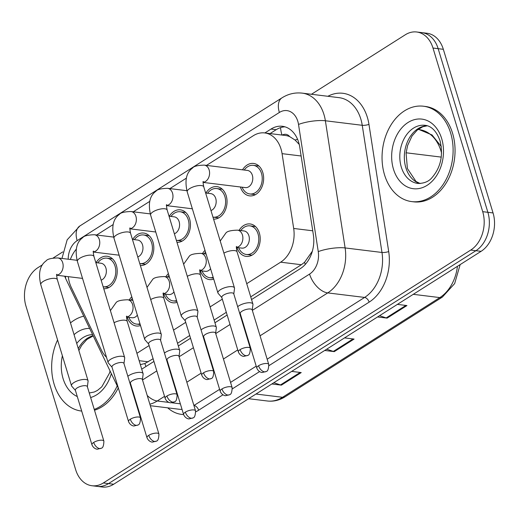 <?xml version="1.0" encoding="UTF-8"?>
<svg xmlns="http://www.w3.org/2000/svg" width="519" height="519" viewBox="0 0 519 519"><rect width="100%" height="100%" fill="white"/><g stroke="black" fill="none" stroke-linecap="round" stroke-linejoin="round"><path stroke-width="0.78" d="M213.724 279.112A16.336 12.008 97 0 1 209.527 279.592A16.336 12.008 97 0 1 200.36 270.717M177.115 302.317A16.336 12.008 97 0 1 172.924 302.798A16.336 12.008 97 0 1 163.751 293.923M140.513 325.523A16.336 12.008 97 0 1 136.315 326.003A16.336 12.008 97 0 1 127.142 317.128M239.077 230.345A16.336 12.008 97 0 1 250.126 223.955A16.336 12.008 97 0 1 259.364 233.05A16.336 12.008 97 0 1 257.528 249.418A16.336 12.008 97 0 1 246.136 256.386A16.336 12.008 97 0 1 236.962 247.511M205.913 193.029A16.336 12.008 97 0 1 216.955 186.645A16.336 12.008 97 0 1 226.2 195.734A16.336 12.008 97 0 1 213.575 219.122M169.304 216.235A16.336 12.008 97 0 1 180.353 209.845A16.336 12.008 97 0 1 189.591 218.94A16.336 12.008 97 0 1 176.966 242.328M132.695 239.441A16.336 12.008 97 0 1 143.744 233.05A16.336 12.008 97 0 1 152.982 242.146A16.336 12.008 97 0 1 140.364 265.533M96.093 262.646A16.336 12.008 97 0 1 107.135 256.256A16.336 12.008 97 0 1 116.379 265.352A16.336 12.008 97 0 1 103.755 288.739M242.516 169.823A16.336 12.008 97 0 1 253.564 163.44A16.336 12.008 97 0 1 262.802 172.529A16.336 12.008 97 0 1 260.966 188.897A16.336 12.008 97 0 1 249.581 195.864A16.336 12.008 97 0 1 240.407 186.989M246.726 283.685L280.649 262.179A28.83 21.188 -83 0 0 293.683 228.457L282.07 153.65A28.83 21.188 -83 0 0 281.006 148.972A28.83 21.188 -83 0 0 264.703 132.929A28.83 21.188 -83 0 0 253.337 135.706L206.497 165.392M299.229 144.412L295.058 140.033L289.706 136.64A9.608 7.065 -83 0 0 282.271 135.089M264.703 132.929L285.405 135.472A28.83 21.188 97 0 1 289.706 136.64M250.729 296.849L301.39 264.729L304.536 262.303L312.107 251.566M140.344 364.623L144.859 363.527L153.111 358.726M177.511 343.26L189.714 335.521M214.12 320.054L226.323 312.315M136.906 353.296L149.109 345.563M173.515 330.097L185.718 322.357M210.124 306.891L222.32 299.152M68.3 276.659A28.83 21.188 -83 0 0 71.246 287.292L101.503 350.28A28.83 21.188 -83 0 0 106.512 357.306M76.235 249.25A28.83 21.188 -83 0 0 70.363 259.481M186.308 178.192L169.888 188.598M149.699 201.398L133.286 211.804M113.097 224.604L96.677 235.01M202.468 253.551A16.336 12.008 97 0 1 204.992 250.385M165.859 276.757A16.336 12.008 97 0 1 168.39 273.584M129.257 299.963A16.336 12.008 97 0 1 131.781 296.79M311.452 94.27L405.313 34.767A28.83 21.188 97 0 1 416.679 31.99A28.83 21.188 97 0 1 432.989 48.033L482.702 211.668A28.83 21.188 97 0 1 470.727 250.067L103.339 482.962L108.51 483.598A28.83 21.188 97 0 1 97.144 486.374A28.83 21.188 97 0 0 108.51 483.598L475.904 250.703L108.51 483.598L113.687 484.233A28.83 21.188 97 0 1 102.321 487.01L91.967 485.739A28.83 21.188 97 0 1 75.664 469.689L25.95 306.061A28.83 21.188 97 0 1 37.926 267.661L42.428 264.8M482.702 211.668L487.873 212.303A28.83 21.188 97 0 1 475.904 250.703A28.83 21.188 97 0 0 487.873 212.303L438.159 48.676L487.873 212.303L493.05 212.939A28.83 21.188 97 0 1 481.074 251.339L113.687 484.233M416.679 31.99L421.856 32.626A28.83 21.188 97 0 1 438.159 48.676A28.83 21.188 97 0 0 421.856 32.626L427.033 33.261A28.83 21.188 97 0 1 443.336 49.311L493.05 212.939M379.558 315.695L386.194 317.913A7.688 4.463 57.6 0 0 387.129 318.128L377.573 316.953M397.398 304.387L406.948 305.561L387.129 318.128M273.837 382.717L280.474 384.929A7.688 4.463 57.6 0 0 281.402 385.143L271.852 383.969M291.672 371.403L301.228 372.577L281.402 385.143M326.698 349.203L333.334 351.421A7.688 4.463 57.6 0 0 334.262 351.635L324.712 350.461M344.538 337.895L354.088 339.069L334.262 351.635M251.553 299.56L300.345 268.634A28.83 21.188 -83 0 0 313.379 234.912L299.735 147.013A28.83 21.188 -83 0 0 298.672 142.336A28.83 21.188 -83 0 0 282.368 126.286A28.83 21.188 -83 0 0 271.002 129.062L264.878 132.948M270.049 133.584L276.173 129.705A28.83 21.188 97 0 1 284.931 126.824M53.21 257.969L62.805 251.884M103.339 482.962A28.83 21.188 97 0 1 91.967 485.739M141.726 369.158A28.83 21.188 -83 0 0 142.524 368.678L153.935 361.445M178.341 345.972L190.538 338.239M214.944 322.766L227.147 315.033M202.897 181.903L203.331 181.442C202.942 181.682 203.085 183.473 203.759 186.821A8.648 3.03 163.1 0 0 198.303 185.633A8.648 3.03 163.1 0 0 189.662 188.618A8.648 3.03 163.1 0 0 189.305 188.858A8.648 3.03 163.1 0 0 187.21 191.848C184.55 180.43 186.327 172.496 192.543 168.052C193.697 166.275 197.603 165.295 204.246 165.12L247.453 170.433A8.648 6.358 97 0 1 252.344 175.247A8.648 6.358 97 0 1 251.371 183.908A8.648 6.358 97 0 1 245.344 187.599L203.137 182.409M244.215 170.031A14.415 10.594 97 0 1 253.33 165.347A14.415 10.594 97 0 1 261.485 173.365A14.415 10.594 97 0 1 259.863 187.813A14.415 10.594 97 0 1 249.814 193.957A14.415 10.594 97 0 1 242.107 187.203M233.803 293.955L234.517 288.408A8.648 3.03 163.1 0 0 234.478 287.928A8.648 3.03 163.1 0 0 232.149 286.67A8.648 3.03 163.1 0 0 220.38 289.725A8.648 3.03 163.1 0 0 217.928 292.956A8.648 3.03 163.1 0 0 218.168 293.378L221.847 297.588M240.135 349.605A6.247 2.186 163.1 0 1 246.369 347.451A6.247 2.186 163.1 0 1 250.314 348.307L233.751 293.793A6.247 2.186 163.1 0 0 232.071 292.885A6.247 2.186 163.1 0 0 223.572 295.09A6.247 2.186 163.1 0 0 221.795 297.426L238.364 351.94C240.038 356.112 243.761 356.527 243.891 356.352L247.68 355.398A6.247 3.627 57.6 0 1 246.038 355.723A6.247 3.627 -122.4 0 1 240.135 349.605A6.247 2.186 163.1 0 0 238.364 351.94M220.218 240.998L225.836 233.089C226.998 231.305 230.903 230.332 237.54 230.157L244.008 230.949A8.648 6.358 97 0 1 248.899 235.762A8.648 6.358 97 0 1 247.933 244.43A8.648 6.358 97 0 1 241.899 248.121L236.437 247.446M252.234 310.077L252.954 304.53A8.648 3.03 163.1 0 0 252.915 304.05A8.648 3.03 163.1 0 0 250.586 302.791A8.648 3.03 163.1 0 0 237.67 306.684M240.777 230.553A14.415 10.594 97 0 1 249.892 225.862A14.415 10.594 97 0 1 258.04 233.887A14.415 10.594 97 0 1 256.418 248.329A14.415 10.594 97 0 1 246.369 254.479A14.415 10.594 97 0 1 238.662 247.719M258.566 365.726A6.247 2.186 163.1 0 1 264.807 363.566A6.247 2.186 163.1 0 1 268.751 364.429L252.189 309.914A6.247 2.186 163.1 0 0 250.508 309.006A6.247 2.186 163.1 0 0 242.003 311.212A6.247 2.186 163.1 0 0 240.232 313.547L256.795 368.062C258.475 372.233 262.199 372.648 262.322 372.473L266.117 371.52A6.247 3.627 57.6 0 1 264.476 371.844A6.247 3.627 -122.4 0 1 258.566 365.726A6.247 2.186 163.1 0 0 256.795 368.062M205.634 192.997L210.844 193.639A8.648 6.358 97 0 1 215.735 198.453A8.648 6.358 97 0 1 210.967 210.545M207.606 193.237A14.415 10.594 97 0 1 216.721 188.553A14.415 10.594 97 0 1 224.876 196.571A14.415 10.594 97 0 1 223.254 211.019A14.415 10.594 97 0 1 213.205 217.163A14.415 10.594 97 0 1 212.972 217.13M197.194 317.161L197.908 311.614A8.648 3.03 163.1 0 0 197.875 311.134A8.648 3.03 163.1 0 0 195.546 309.875A8.648 3.03 163.1 0 0 183.778 312.931A8.648 3.03 163.1 0 0 181.319 316.162A8.648 3.03 163.1 0 0 181.559 316.584L185.238 320.794M203.526 372.811A6.247 2.186 163.1 0 1 209.76 370.657A6.247 2.186 163.1 0 1 213.705 371.513L197.142 316.999A6.247 2.186 163.1 0 0 195.462 316.09A6.247 2.186 163.1 0 0 186.963 318.296A6.247 2.186 163.1 0 0 185.192 320.632L201.755 375.146C203.429 379.318 207.152 379.733 207.282 379.558L211.077 378.604A6.247 3.627 57.6 0 1 209.429 378.928A6.247 3.627 -122.4 0 1 203.526 372.811A6.247 2.186 163.1 0 0 201.755 375.146M169.032 216.202L174.241 216.845A8.648 6.358 97 0 1 179.133 221.658A8.648 6.358 97 0 1 174.365 233.751M171.004 216.442A14.415 10.594 97 0 1 180.119 211.752A14.415 10.594 97 0 1 188.267 219.777A14.415 10.594 97 0 1 186.645 234.225A14.415 10.594 97 0 1 176.596 240.368A14.415 10.594 97 0 1 176.363 240.336M160.585 340.367L161.305 334.82A8.648 3.03 163.1 0 0 161.266 334.34A8.648 3.03 163.1 0 0 158.937 333.081A8.648 3.03 163.1 0 0 147.169 336.137A8.648 3.03 163.1 0 0 144.717 339.368A8.648 3.03 163.1 0 0 144.957 339.789L148.635 344M166.917 396.016A6.247 2.186 163.1 0 1 173.158 393.863A6.247 2.186 163.1 0 1 177.102 394.719L160.54 340.204A6.247 2.186 163.1 0 0 158.853 339.296A6.247 2.186 163.1 0 0 150.354 341.502A6.247 2.186 163.1 0 0 148.583 343.838L165.146 398.352C166.82 402.523 170.55 402.939 170.673 402.763L174.468 401.81A6.247 3.627 57.6 0 1 172.827 402.134A6.247 3.627 -122.4 0 1 166.917 396.016A6.247 2.186 163.1 0 0 165.146 398.352M132.423 239.408L137.632 240.044A8.648 6.358 97 0 1 142.524 244.864A8.648 6.358 97 0 1 137.756 256.957M134.395 239.648A14.415 10.594 97 0 1 143.51 234.958A14.415 10.594 97 0 1 151.665 242.983A14.415 10.594 97 0 1 150.043 257.43A14.415 10.594 97 0 1 139.994 263.574A14.415 10.594 97 0 1 139.754 263.542M123.983 363.572L124.696 358.026A8.648 3.03 163.1 0 0 124.657 357.546A8.648 3.03 163.1 0 0 122.328 356.287A8.648 3.03 163.1 0 0 110.56 359.343A8.648 3.03 163.1 0 0 108.108 362.573A8.648 3.03 163.1 0 0 108.348 362.995L112.026 367.205M130.314 419.222A6.247 2.186 163.1 0 1 136.549 417.068A6.247 2.186 163.1 0 1 140.493 417.925L123.931 363.41A6.247 2.186 163.1 0 0 122.25 362.502A6.247 2.186 163.1 0 0 113.752 364.708A6.247 2.186 163.1 0 0 111.974 367.043L128.537 421.558C130.217 425.729 133.941 426.144 134.071 425.969L137.859 425.016A6.247 3.627 57.6 0 1 136.218 425.34A6.247 3.627 -122.4 0 1 130.314 419.222A6.247 2.186 163.1 0 0 128.537 421.558M95.814 262.614L101.023 263.25A8.648 6.358 97 0 1 105.915 268.07A8.648 6.358 97 0 1 101.147 280.163M97.786 262.854A14.415 10.594 97 0 1 106.901 258.164A14.415 10.594 97 0 1 115.056 266.189A14.415 10.594 97 0 1 113.434 280.63A14.415 10.594 97 0 1 103.385 286.78A14.415 10.594 97 0 1 103.151 286.748M87.374 386.778L88.087 381.231A8.648 3.03 163.1 0 0 88.055 380.751A8.648 3.03 163.1 0 0 85.726 379.493A8.648 3.03 163.1 0 0 73.958 382.548A8.648 3.03 163.1 0 0 71.499 385.779A8.648 3.03 163.1 0 0 71.739 386.201L75.417 390.411M93.705 442.428A6.247 2.186 163.1 0 1 99.94 440.268A6.247 2.186 163.1 0 1 103.884 441.131L87.322 386.616A6.247 2.186 163.1 0 0 85.641 385.708A6.247 2.186 163.1 0 0 77.143 387.914A6.247 2.186 163.1 0 0 75.372 390.249L91.934 444.764C93.608 448.935 97.332 449.35 97.462 449.175L101.257 448.221A6.247 3.627 57.6 0 1 99.609 448.546A6.247 3.627 -122.4 0 1 93.705 442.428A6.247 2.186 163.1 0 0 91.934 444.764M215.632 333.282L216.345 327.736A8.648 3.03 163.1 0 0 216.306 327.255A8.648 3.03 163.1 0 0 213.977 325.997A8.648 3.03 163.1 0 0 201.061 329.889M204.168 253.759A14.415 10.594 97 0 1 205.53 252.143M221.963 388.932A6.247 2.186 163.1 0 1 228.198 386.772A6.247 2.186 163.1 0 1 232.142 387.635L215.58 333.12A6.247 2.186 163.1 0 0 213.899 332.212A6.247 2.186 163.1 0 0 205.401 334.418A6.247 2.186 163.1 0 0 203.63 336.753L220.192 391.268C221.866 395.439 225.59 395.854 225.72 395.679L229.508 394.725A6.247 3.627 57.6 0 1 227.867 395.05A6.247 3.627 -122.4 0 1 221.963 388.932A6.247 2.186 163.1 0 0 220.192 391.268M210.578 268.758A8.648 6.358 97 0 1 205.29 271.327L199.828 270.652M213.186 277.354A14.415 10.594 97 0 1 209.767 277.684A14.415 10.594 97 0 1 202.053 270.924M179.023 356.488L179.736 350.941A8.648 3.03 163.1 0 0 179.704 350.461A8.648 3.03 163.1 0 0 177.375 349.203A8.648 3.03 163.1 0 0 164.452 353.095M167.559 276.964A14.415 10.594 97 0 1 168.922 275.349M185.354 412.138A6.247 2.186 163.1 0 1 191.595 409.978A6.247 2.186 163.1 0 1 195.533 410.84L178.971 356.326A6.247 2.186 163.1 0 0 177.29 355.418A6.247 2.186 163.1 0 0 168.792 357.623A6.247 2.186 163.1 0 0 167.021 359.959L183.583 414.473C185.257 418.645 188.981 419.06 189.111 418.885L192.906 417.931A6.247 3.627 57.6 0 1 191.258 418.256A6.247 3.627 -122.4 0 1 185.354 412.138A6.247 2.186 163.1 0 0 183.583 414.473M173.969 291.963A8.648 6.358 97 0 1 168.688 294.533L163.226 293.858M176.583 300.559A14.415 10.594 97 0 1 173.158 300.89A14.415 10.594 97 0 1 165.451 294.13M142.414 379.694L143.134 374.147A8.648 3.03 163.1 0 0 143.095 373.667A8.648 3.03 163.1 0 0 140.766 372.408A8.648 3.03 163.1 0 0 127.849 376.301M130.95 300.17A14.415 10.594 97 0 1 132.313 298.555M148.745 435.344A6.247 2.186 163.1 0 1 154.986 433.183A6.247 2.186 163.1 0 1 158.931 434.046L142.368 379.532A6.247 2.186 163.1 0 0 140.688 378.623A6.247 2.186 163.1 0 0 132.183 380.829A6.247 2.186 163.1 0 0 130.412 383.165L146.974 437.679C148.655 441.851 152.378 442.266 152.502 442.091L156.297 441.137A6.247 3.627 57.6 0 1 154.656 441.461A6.247 3.627 -122.4 0 1 148.745 435.344A6.247 2.186 163.1 0 0 146.974 437.679M137.366 315.169A8.648 6.358 97 0 1 132.079 317.732L126.617 317.064M139.974 323.765A14.415 10.594 97 0 1 136.549 324.096A14.415 10.594 97 0 1 128.842 317.336M384.54 174.851A48.046 35.311 97 0 1 389.944 126.707A48.046 35.311 97 0 1 423.439 106.22A48.046 35.311 97 0 1 450.615 132.961A48.046 35.311 97 0 1 445.218 181.105A48.046 35.311 97 0 1 411.716 201.599A48.046 35.311 97 0 1 384.54 174.851M423.439 106.22L425.379 106.46A48.046 35.311 97 0 1 452.555 133.201A48.046 35.311 97 0 1 447.157 181.345A48.046 35.311 97 0 1 413.656 201.833L411.716 201.599M81.327 411.035L81.697 411.08A48.046 35.311 97 0 1 81.327 411.035A48.046 35.311 97 0 1 54.151 384.287A48.046 35.311 97 0 1 57.583 339.964M70.48 322.909A48.046 35.311 97 0 1 83.747 316.175M117.21 385.844A48.046 35.311 97 0 1 94.25 409.42M118.274 387.933A48.046 35.311 97 0 1 94.497 410.237M301.13 155.992L282.07 153.65M281.966 135.05A28.83 16.738 -122.4 0 1 280.565 127.622M305.308 264.392A28.83 16.738 -122.4 0 1 304.536 262.303M145.988 366.479A28.83 16.738 -122.4 0 1 144.859 363.527M295.058 140.033A28.83 7.039 -8.8 0 1 297.569 139.287M312.743 230.799L293.683 228.457M301.39 264.729L280.649 262.179M148.252 361.808L139.15 360.686M441.591 153.202A38.438 28.247 -83 0 0 440.988 151.01A38.438 28.247 -83 0 0 419.248 129.614L418.003 129.465M441.273 157.108L406.105 152.787M413.267 294.325L439.827 297.595A9.608 5.579 57.6 0 0 442.357 297.095L285.074 396.801A9.608 5.579 -122.4 0 1 282.544 397.295L439.827 297.595A38.438 28.247 -83 0 0 457.434 266.331M285.074 396.801C279.475 400.305 273.578 401.706 267.389 400.999A38.438 28.247 -83 0 0 282.544 397.295L255.984 394.031M443.336 49.311L432.989 48.033M481.074 251.339L470.727 250.067M333.334 351.421L353.024 338.939M386.194 317.913L405.884 305.432M280.474 384.929L300.164 372.447M276.173 129.705L271.002 129.062M252.325 310.368L309.564 274.084A19.222 14.123 -83 0 0 318.257 251.605L298.516 124.437A19.222 14.123 -83 0 0 297.809 121.316A19.222 14.123 -83 0 0 279.358 112.467L77.162 240.641A19.222 14.123 -83 0 0 68.184 259.215M302.22 93.135A38.438 28.247 97 0 1 323.96 114.53A38.438 28.247 97 0 1 325.374 120.765L362.243 125.3A38.438 28.247 -83 0 0 360.828 119.059A38.438 28.247 -83 0 0 339.089 97.663L302.22 93.135C295 92.337 288.266 93.9 282.005 97.825A19.222 11.159 57.6 0 0 279.358 112.467M64.687 276.212L65.9 279.021A19.222 8.57 -25.7 0 1 65.589 276.322M327.872 96.287A43.246 31.782 97 0 1 367.368 117.365A43.246 31.782 97 0 1 368.957 124.378L388.699 251.553A43.246 31.782 97 0 1 369.145 302.136L268.991 365.629M259.565 371.604L232.382 388.835M222.956 394.81L198.641 410.224A43.246 31.782 97 0 1 195.754 411.846M183.609 414.551A43.246 31.782 97 0 1 167.721 407.843M298.516 124.437A19.222 4.69 -8.8 0 1 325.374 120.765L345.116 247.933L381.984 252.468L362.243 125.3A4.807 1.174 171.2 0 0 368.957 124.378M318.257 251.605A19.222 4.69 -8.8 0 1 345.116 247.933A38.438 28.247 97 0 1 327.736 292.904L364.604 297.432A38.438 28.247 -83 0 0 381.984 252.468A4.807 1.174 171.2 0 0 388.699 251.553M164.542 396.354L157.231 400.986L169.103 402.446M171.653 402.757L180.353 403.827M193.911 405.495L219.608 389.347M147.214 395.484A19.222 11.159 57.6 0 0 157.231 400.986A38.438 28.247 97 0 1 149.861 404.191M150.315 405.702L178.938 409.225A38.438 28.247 -83 0 0 182.033 409.368M193.95 405.611A38.438 28.247 -83 0 0 194.1 405.521A4.807 2.79 -122.4 0 1 198.641 410.224M309.564 274.084A19.222 11.159 57.6 0 0 327.736 292.904L260.051 335.806M249.107 342.748L248.698 343.001M237.754 349.942L223.449 359.012M212.498 365.953L212.096 366.206M201.145 373.148L186.84 382.218M175.889 389.159L175.487 389.412M230.553 382.406L256.211 366.142M267.162 359.206L364.604 297.432A4.807 2.79 -122.4 0 1 369.145 302.136M130.113 383.762A19.222 14.123 -83 0 0 130.632 383.885M142.504 379.986L156.809 370.916M167.76 363.981L168.162 363.722M179.113 356.78L193.418 347.711M204.369 340.775L204.771 340.516M215.716 333.574L230.027 324.505M240.972 317.57L241.38 317.31M65.9 279.021L117.333 386.104A19.222 8.57 -25.7 0 1 116.996 383.554M61.969 258.449L67.159 239.823L79.809 225.999A19.222 11.159 57.6 0 0 77.162 240.641M204.246 165.12A8.648 6.358 97 0 1 209.138 169.934A8.648 6.358 97 0 1 205.913 181.202A8.648 6.358 97 0 1 203.15 182.299M237.54 230.157A8.648 6.358 97 0 1 242.431 234.971A8.648 6.358 97 0 1 239.214 246.24A8.648 6.358 97 0 1 236.45 247.336M236.197 246.94L236.632 246.48C236.236 246.72 236.379 248.51 237.06 251.858A8.648 3.03 163.1 0 0 234.731 250.606A8.648 3.03 163.1 0 0 223.903 253.11M166.294 205.109L166.729 204.648C166.333 204.888 166.476 206.679 167.157 210.026A8.648 3.03 163.1 0 0 161.694 208.839A8.648 3.03 163.1 0 0 153.06 211.823A8.648 3.03 163.1 0 0 152.696 212.063A8.648 3.03 163.1 0 0 150.601 215.054C147.941 203.63 149.719 195.702 155.934 191.258C157.095 189.48 160.994 188.501 167.637 188.326A8.648 6.358 97 0 1 172.529 193.139A8.648 6.358 97 0 1 169.304 204.408A8.648 6.358 97 0 1 166.541 205.505M129.685 228.315L130.12 227.854C129.724 228.094 129.867 229.885 130.548 233.232A8.648 3.03 163.1 0 0 125.085 232.045A8.648 3.03 163.1 0 0 116.451 235.029A8.648 3.03 163.1 0 0 116.087 235.269A8.648 3.03 163.1 0 0 113.998 238.26C111.338 226.835 113.11 218.908 119.325 214.464C120.486 212.686 124.391 211.707 131.028 211.531A8.648 6.358 97 0 1 135.92 216.345A8.648 6.358 97 0 1 132.702 227.614A8.648 6.358 97 0 1 129.938 228.71M93.076 251.52L93.511 251.06C93.122 251.3 93.264 253.09 93.939 256.438A8.648 3.03 163.1 0 0 88.483 255.251A8.648 3.03 163.1 0 0 79.842 258.235A8.648 3.03 163.1 0 0 79.485 258.475A8.648 3.03 163.1 0 0 77.389 261.466C74.73 250.041 76.507 242.114 82.722 237.67C83.877 235.886 87.782 234.912 94.426 234.737A8.648 6.358 97 0 1 99.317 239.551A8.648 6.358 97 0 1 96.093 250.82A8.648 6.358 97 0 1 93.329 251.916M56.474 274.726L56.908 274.266C56.513 274.506 56.655 276.296 57.337 279.644A8.648 3.03 163.1 0 0 51.874 278.456A8.648 3.03 163.1 0 0 43.239 281.441A8.648 3.03 163.1 0 0 42.876 281.681A8.648 3.03 163.1 0 0 40.78 284.672C38.121 273.247 39.898 265.319 46.113 260.875C47.274 259.091 51.173 258.118 57.817 257.943A8.648 6.358 97 0 1 62.708 262.757A8.648 6.358 97 0 1 59.484 274.026A8.648 6.358 97 0 1 56.72 275.122M183.616 264.203L189.234 256.295C190.389 254.511 194.294 253.538 200.937 253.363A8.648 6.358 97 0 1 205.829 258.177A8.648 6.358 97 0 1 202.605 269.445A8.648 6.358 97 0 1 199.841 270.542M199.588 270.146L200.023 269.685C199.633 269.925 199.776 271.716 200.451 275.064A8.648 3.03 163.1 0 0 198.122 273.811A8.648 3.03 163.1 0 0 187.294 276.316M147.007 287.409L152.625 279.501C153.786 277.717 157.685 276.744 164.328 276.569A8.648 6.358 97 0 1 169.22 281.382A8.648 6.358 97 0 1 165.996 292.651A8.648 6.358 97 0 1 163.232 293.748M162.985 293.352L163.42 292.891C163.024 293.131 163.167 294.922 163.848 298.269A8.648 3.03 163.1 0 0 161.519 297.017A8.648 3.03 163.1 0 0 150.685 299.521M110.398 310.615L116.016 302.707C117.177 300.923 121.076 299.95 127.719 299.774A8.648 6.358 97 0 1 132.611 304.588A8.648 6.358 97 0 1 129.393 315.857A8.648 6.358 97 0 1 126.623 316.953M126.377 316.558L126.811 316.097C126.415 316.337 126.558 318.128 127.239 321.475A8.648 3.03 163.1 0 0 124.91 320.217A8.648 3.03 163.1 0 0 114.083 322.727M401.317 167.15A29.291 21.526 97 0 1 404.612 137.801A29.291 21.526 97 0 1 425.035 125.313C428.156 125.585 435.285 127.473 440.047 140.779C443.414 155.077 440.793 167.28 432.178 177.407C428.966 181.442 424.205 183.46 417.886 183.454A29.291 21.526 97 0 1 401.317 167.15M393.473 169.188A35.058 25.762 97 0 1 408.031 122.49A35.058 25.762 97 0 1 441.682 138.625A35.058 25.762 97 0 1 427.124 185.322A35.058 25.762 97 0 1 393.473 169.188M420.066 183.544A29.291 21.526 97 0 1 405.845 167.708A29.291 21.526 97 0 1 427.169 125.76M76.728 343.474A29.291 21.526 97 0 1 92.609 334.632M77.286 396.542A35.058 25.762 97 0 1 63.084 378.623A35.058 25.762 97 0 1 62.384 355.762M74.048 334.658A35.058 25.762 97 0 1 89.625 328.41M89.683 392.98A29.291 21.526 97 0 1 89.216 392.838M78.291 348.632A29.291 21.526 97 0 1 93.128 335.709M111.326 373.602A35.058 25.762 97 0 1 90.637 397.522M460.158 264.599L454.657 283.569L442.357 297.095M441.28 146.546L432.035 134.946L419.248 129.614M267.389 400.999L248.627 398.696M117.333 386.104L118.384 388.134M136.049 403.302L136.588 403.477M282.005 97.825L79.809 225.999M250.314 348.307C250.19 352.862 249.315 355.23 247.68 355.398M253.33 165.347L258.936 166.035M187.21 191.848L217.928 292.956M249.814 193.957L255.419 194.644M203.759 186.821L234.478 287.928M268.751 364.429C268.628 368.983 267.752 371.345 266.117 371.52M237.06 251.858L252.915 304.05M249.892 225.862L255.497 226.556M240.284 313.71L239.544 312.866M246.369 254.479L251.981 255.166M213.705 371.513C213.588 376.067 212.706 378.435 211.077 378.604M186.879 190.687L167.637 188.326M216.721 188.553L222.333 189.24M150.601 215.054L181.319 316.162M192.354 208.794L166.534 205.615M213.205 217.163L218.81 217.85M167.157 210.026L197.875 311.134M177.102 394.719C176.979 399.273 176.103 401.641 174.468 401.81M150.27 213.893L131.028 211.531M180.119 211.752L185.724 212.446M113.998 238.26L144.717 339.368M155.752 231.999L129.925 228.821M176.596 240.368L182.208 241.056M130.548 233.232L161.266 334.34M140.493 417.925C140.37 422.479 139.494 424.84 137.859 425.016M113.667 237.099L94.426 234.737M143.51 234.958L149.115 235.652M77.389 261.466L108.108 362.573M119.143 255.199L93.316 252.026M139.994 263.574L145.599 264.262M93.939 256.438L124.657 357.546M103.884 441.131C103.761 445.685 102.885 448.046 101.257 448.221M77.059 260.304L57.817 257.943M106.901 258.164L112.513 258.858M40.78 284.672L71.499 385.779M82.534 278.405L56.714 275.232M103.385 286.78L108.99 287.468M57.337 279.644L88.055 380.751M232.142 387.635C232.019 392.189 231.143 394.55 229.508 394.725M206.088 253.992L200.937 253.363M200.451 275.064L216.306 327.255M203.675 336.915L202.935 336.072M209.767 277.684L213.426 278.132M195.533 410.84C195.416 415.395 194.534 417.756 192.906 417.931M169.486 277.198L164.328 276.569M163.848 298.269L179.704 350.461M167.073 360.121L166.333 359.278M173.158 300.89L176.817 301.338M158.931 434.046C158.808 438.6 157.932 440.962 156.297 441.137M132.877 300.404L127.719 299.774M127.239 321.475L143.095 373.667M130.464 383.327L129.724 382.477M136.549 324.096L140.214 324.544M427.273 125.786L422.79 126.753L417.289 130.029L412.034 135.991L407.623 145.482L406.079 153.021L407.396 168.545L416.03 181.501L420.176 183.538M93.219 335.897L86.9 339.465L81.645 345.427L78.869 350.526M89.197 392.779L89.787 392.974M110.067 370.968L109.483 373.116L101.789 386.843L97.423 390.437L94.296 392.001L89.262 392.987"/></g></svg>

